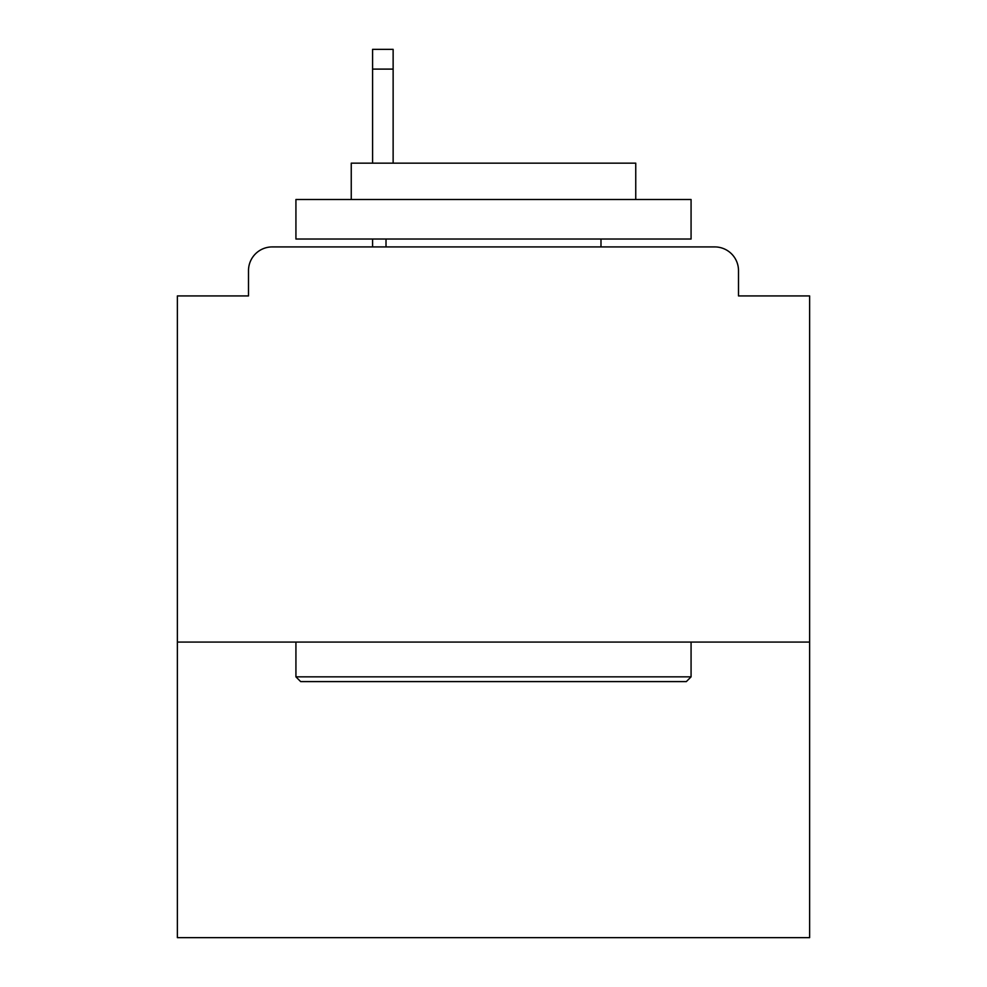 <?xml version="1.0" encoding="UTF-8"?>
<svg xmlns="http://www.w3.org/2000/svg" width="987" height="987" viewBox="0 0 987 987"><rect width="100%" height="100%" fill="white"/><g stroke="black" fill="none" stroke-linecap="round" stroke-linejoin="round"><path stroke-width="1.48" d="M809.624 642.081L809.624 295.927L738.498 295.927L738.498 270.635A23.713 23.713 0 0 0 714.785 246.923L272.215 246.923A23.713 23.713 0 0 0 248.502 270.635L248.502 295.927L177.376 295.927L177.376 937.65L809.624 937.65L809.624 642.081L177.376 642.081M248.502 270.635L248.502 295.927M714.785 246.923L616.789 246.923M370.211 246.923L272.215 246.923M738.498 295.927L738.498 270.635M300.665 681.598L295.927 676.848L691.073 676.848L686.335 681.598L300.665 681.598M691.073 199.51L691.073 239.027L295.927 239.027L295.927 199.51L691.073 199.51M351.249 199.51L351.249 163.151L635.751 163.151L635.751 199.51M691.073 642.081L691.073 676.848M295.927 642.081L295.927 676.848M600.984 239.027L600.984 246.923M386.016 239.027L386.016 246.923M393.134 69.102L372.58 69.102L372.58 49.35L393.134 49.35L393.134 163.151M372.58 69.102L372.58 163.151M372.58 239.027L372.58 246.923"/></g></svg>
